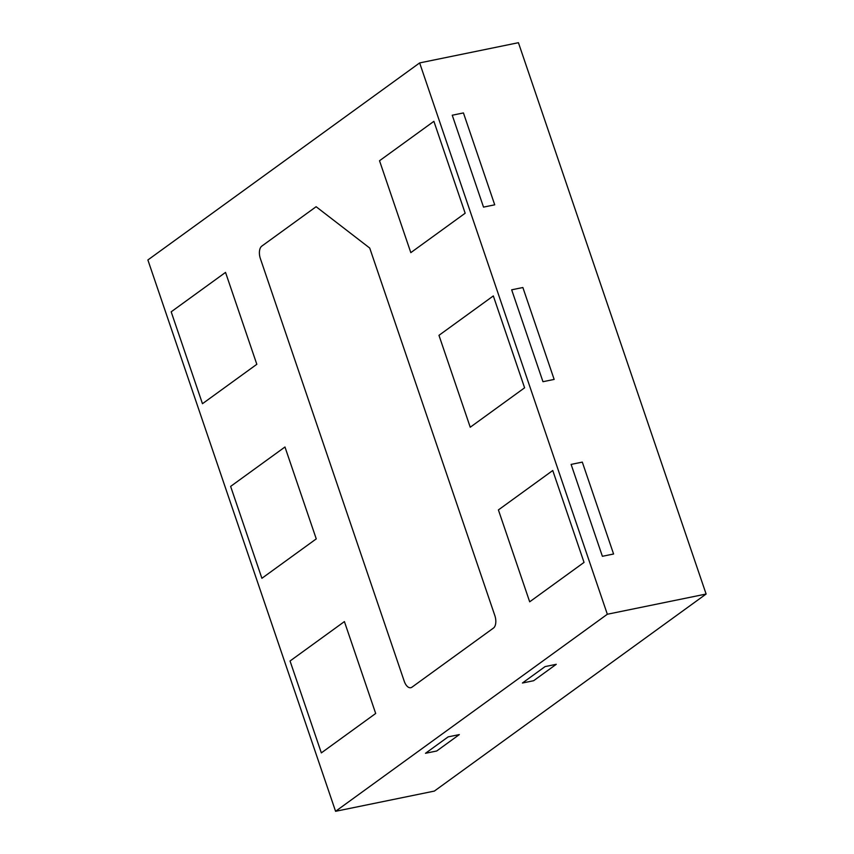 <?xml version="1.0" encoding="UTF-8"?>
<svg xmlns="http://www.w3.org/2000/svg" width="854" height="854" viewBox="0 0 854 854"><rect width="100%" height="100%" fill="white"/><g stroke="black" fill="none" stroke-linecap="round" stroke-linejoin="round"><path stroke-width="1.28" d="M542.963 381.706L511.674 289.816L522.872 287.52L554.15 379.411L522.872 287.52L511.674 289.816L542.963 381.706L554.15 379.411L542.963 381.706M436.693 751.008L459.335 734.589L448.147 736.874L459.335 734.589L436.693 751.008L425.495 753.292L448.147 736.874L425.495 753.292L436.693 751.008M533.622 680.723L556.264 664.305L545.076 666.6L556.264 664.305L533.622 680.723L522.424 683.019L545.076 666.6L522.424 683.019L533.622 680.723M493.324 295.922L524.602 387.812L470.244 427.224L438.967 335.334L493.324 295.922L524.602 387.812L470.244 427.224L438.967 335.334L493.324 295.922M493.452 628.085L411.927 687.203A9.906 5.241 78.4 0 1 410.785 687.716A9.906 5.241 78.4 0 1 404.262 681.3L260.374 258.602A9.906 5.241 78.4 0 1 261.772 246.133L316.119 206.721L369.729 248.055L494.85 615.617A9.906 5.241 78.4 0 1 493.452 628.085L411.927 687.203A9.906 5.241 78.4 0 1 410.785 687.716A9.906 5.241 78.4 0 1 404.262 681.3L260.374 258.602A9.906 5.241 78.4 0 1 261.772 246.133L316.119 206.721L369.729 248.055L494.85 615.617A9.906 5.241 78.4 0 1 493.452 628.085M571.112 464.405L602.39 556.296L613.588 554L582.311 462.11L613.588 554L602.39 556.296L571.112 464.405L582.311 462.11L571.112 464.405M529.683 601.814L584.04 562.402L552.751 470.511L498.405 509.923L529.683 601.814L584.04 562.402L552.751 470.511L498.405 509.923L529.683 601.814M321.339 752.886L290.05 660.996L344.408 621.584L375.685 713.474L321.339 752.886L290.05 660.996L344.408 621.584L375.685 713.474L321.339 752.886M230.623 486.406L261.9 578.297L316.258 538.885L284.969 446.994L230.623 486.406L261.9 578.297L316.258 538.885L284.969 446.994L230.623 486.406M202.462 403.707L171.184 311.817L225.531 272.405L256.819 364.295L202.462 403.707L171.184 311.817L225.531 272.405L256.819 364.295L202.462 403.707M483.524 207.116L452.246 115.226L463.434 112.931L494.722 204.821L463.434 112.931L452.246 115.226L483.524 207.116L494.722 204.821L483.524 207.116M465.163 213.222L433.885 121.332L379.528 160.744L410.817 252.635L465.163 213.222L433.885 121.332L379.528 160.744L410.817 252.635L465.163 213.222M419.645 62.918L607.333 614.25L335.579 811.3L147.881 259.968L419.645 62.918L518.421 42.7L706.119 594.032L607.333 614.25M706.119 594.032L434.355 791.082L335.579 811.3"/></g></svg>
